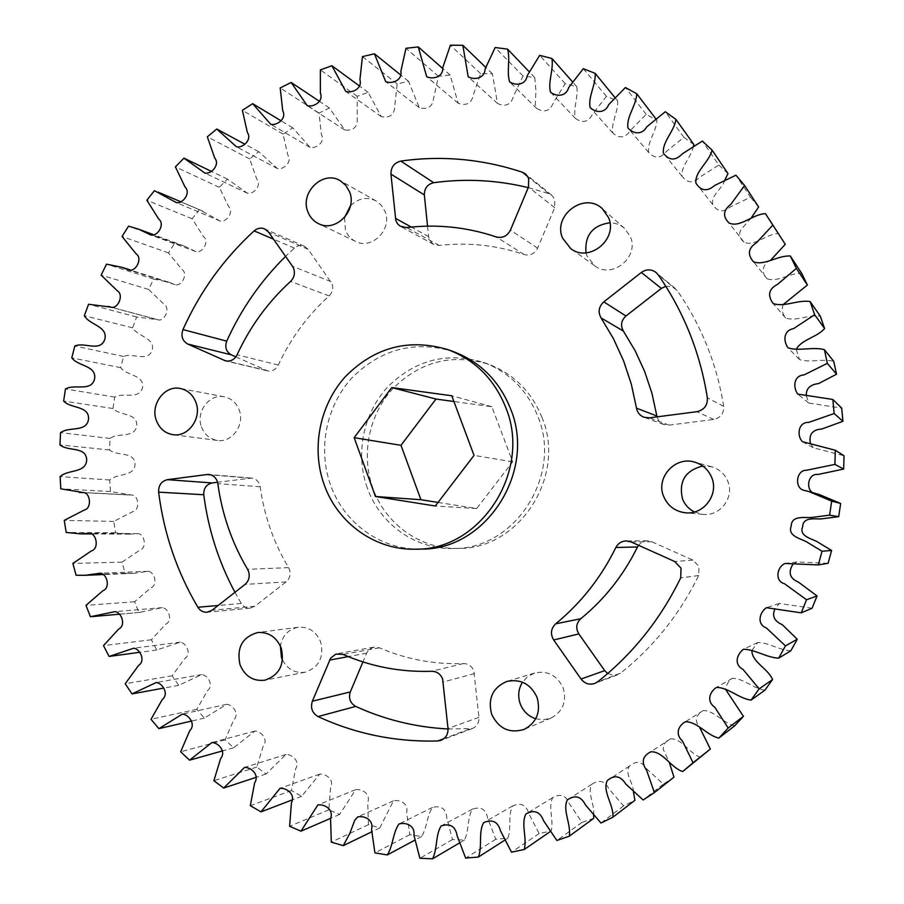 <?xml version="1.0" encoding="UTF-8"?>
<svg xmlns="http://www.w3.org/2000/svg" width="904" height="904" viewBox="0 0 904 904"><rect width="100%" height="100%" fill="white"/><g stroke="black" fill="none" stroke-linecap="round" stroke-linejoin="round"><path stroke-width="0.68" stroke-dasharray="4.52 3.39" d="M420.846 549.078C381.07 550.174 343.735 523.043 330.491 484.804C317.699 448.926 326.186 406.246 351.735 378.121C380.776 348.955 414.653 340.107 453.356 351.588M367.284 487.9C355.091 454.057 363.114 413.783 387.341 387.307C414.891 359.848 447.005 351.566 483.696 362.47C509.11 372.12 527.156 390.087 537.846 416.36C562.842 475.685 514.444 549.881 453.073 548.491C415.377 549.53 379.906 523.97 367.284 487.9M542.027 417.535C531.428 391.511 513.54 373.714 488.341 364.131C451.955 353.317 420.111 361.51 392.799 388.709C368.764 414.936 360.82 454.836 372.923 488.375C385.443 524.105 420.62 549.429 458 548.412C518.851 549.768 566.808 476.295 542.027 417.535M694.441 511.969L702.984 514.365C720.217 516.591 734.828 497.155 727.765 481.199C724.624 473.865 719.245 469.052 711.617 466.769L702.77 466.023M535.722 718.782L543.44 719.799L550.977 718.104C562.864 711.663 566.932 701.606 563.169 687.944C557.158 675.333 547.632 670.35 534.603 673.028L527.755 676.52L522.489 682.192M607.68 673.548L614.031 675.469L620.426 673.209C653.502 647.038 679.571 614.483 698.634 575.52L698.961 566.446L692.95 560.141L651.852 541.767L647.275 540.795L644.405 541.202L641.117 542.739L638.518 545.27M282.523 660.101C287.687 669.468 295.246 673.503 305.19 672.192C318.942 667.423 324.118 657.366 320.705 642.032C316.264 631.557 308.795 626.63 298.275 627.252C288.455 629.184 282.477 635.422 280.364 645.953M448.034 728.986L472.385 728.522C476.996 726.432 479.188 722.714 478.95 717.358L473.82 670.791C471.798 666.067 468.34 663.66 463.469 663.559C434.056 664.553 406.054 659.298 379.443 647.795L373.951 647.14L369.566 649.174L366.922 652.507L362.933 661.92M201.445 426.88C204.428 434.609 209.739 439.129 217.389 440.451C231.91 442.983 245.029 424.857 239.232 410.122C236.419 402.845 231.458 398.404 224.361 396.811C209.513 393.353 195.546 411.761 201.445 426.88M234.95 592.312L241.3 603.443C243.47 606.765 246.419 608.324 250.148 608.132L254.838 606.245L286.139 581.882C289.8 578.639 290.93 574.56 289.529 569.644L288.579 567.633C273.686 542.705 264.205 515.732 260.16 486.747L259.64 484.6C258.115 480.758 255.448 478.589 251.617 478.092L217.559 482.25M344.514 217.514L345.43 230.113C347.418 235.277 350.786 239.04 355.554 241.413C371.736 250.261 392.652 229.254 385.093 211.57L381.499 205.4L376.132 200.948C366.877 196.541 358.312 198.157 350.469 205.784M235.842 356.877L267.403 370.821C272.183 371.589 275.822 369.668 278.319 365.058C290.647 338.503 307.575 315.451 329.101 295.913C332.502 292.489 333.519 288.489 332.13 283.924L308.14 249.312L304.377 246.227C300.829 244.86 297.484 245.47 294.365 248.08L285.562 256.374M427.536 226.136L428.699 237.334L430.191 241.198L433.637 244.396L439.299 245.47C468.091 242.125 496.398 245.153 524.218 254.555C530.151 255.979 534.626 253.843 537.631 248.159L554.672 207.671L554.841 199.411L551.858 195.309L548.841 193.648L528.241 187.625M586.007 252.826L586.967 255.888L594.595 265.719C611.861 279.562 639.693 257.109 630.348 236.645L624.494 228.294C620.347 224.712 615.5 222.881 609.94 222.779M657.05 416.857L658.575 420.36L661.208 423.106L663.898 424.552L669.096 425.14L713.764 419.433C720.703 417.795 724.002 413.444 723.663 406.371C720.318 385.307 714.725 365.001 706.883 345.464C698.973 325.847 689.051 307.518 677.13 290.489L672.192 286.681L665.796 286.297M782.242 239.537L765.451 213.683M771.044 259.787C762.66 263.866 760.479 272.398 767.1 278.771C777.632 282.636 789.847 272.612 801.724 273.392M783.339 304.411C781.395 309.01 782.152 313.518 785.587 317.948C796.029 321.745 808.651 314.298 820.323 316.208M796.221 349.373L799.52 359.577C809.939 363.046 822.459 358.459 833.748 361.363M806.289 395.726L808.696 403.037L841.714 408.133M810.425 443.401L813.216 447.729L844.042 455.763M812.493 492.59L819.227 494.499M828.109 563.305L796.932 561.96L792.864 564.322M812.063 608.256L779.338 603.454L775.033 608.844M790.864 650.778C779.282 650.191 768.739 642.608 757.801 642.461L751.891 650.417M764.886 690.193C753.201 688.554 743.37 678.169 732.296 678.362C728.466 681.232 726.194 684.848 725.483 689.232M734.602 725.889C723.042 723.132 714.318 710.295 703.131 710.601C695.391 715.256 694.317 721.03 699.899 727.935M700.566 757.337C689.255 753.484 681.966 738.297 670.621 738.851C665.604 741.009 663.152 744.523 663.276 749.393L669.378 762.648M633.444 791.847C633.625 783.124 623.918 773.383 629.568 765.982C636.292 760.366 642.1 761.428 646.993 769.202L663.355 784.118L673.977 777.157M593.612 815.318C595.205 804.989 586.865 793.113 591.826 784.288C599.137 779.237 604.866 780.796 609.002 788.977L623.613 805.882L634.879 800.345M693.899 144.561L683.887 137.318L666.44 151.397C660.801 158.55 654.88 158.912 648.676 152.482C646.88 142.075 656.541 131.419 656.925 120.243L646.213 114.356L630.472 130.357C625.568 137.996 619.715 138.9 612.923 133.08C610.742 122.989 618.381 111.768 617.669 100.886L606.437 96.4L592.617 114.085C588.481 122.119 582.741 123.554 575.419 118.39C572.853 108.627 578.503 97.123 576.752 86.648L565.169 83.609L553.44 102.683C550.095 111.034 544.536 112.966 536.761 108.514L535.258 104.491L535.925 90.965L534.795 77.608L523.032 76.015L513.517 96.219C510.975 104.785 505.63 107.214 497.505 103.474L492.397 73.766L480.612 73.62L473.425 94.637C471.673 103.372 466.588 106.231 458.17 103.237L450.135 75.055L438.474 76.298L433.671 97.869C432.711 106.683 427.92 109.96 419.286 107.7L408.54 81.326L397.172 83.925L394.777 105.745C394.596 114.582 390.121 118.221 381.341 116.684L368.154 92.389L357.193 96.276L357.216 118.074C357.803 126.865 353.656 130.843 344.786 130.006L329.429 107.994L319.01 113.102L321.428 134.606C325.519 141.939 316.151 148.934 310.038 147.397L292.806 127.859L283.054 134.097L287.822 155.059C292.613 161.782 283.585 169.986 277.483 168.596L258.691 151.68L249.696 158.946L256.759 179.116C262.137 185.173 253.572 194.609 247.447 193.264L227.435 179.082L219.288 187.297L228.565 206.451C234.441 211.807 226.418 222.486 220.226 221.073L199.343 209.717L192.134 218.757L203.547 236.69C209.784 241.379 202.406 253.301 196.066 251.662L184.461 246.148L174.698 243.176L168.483 252.928L181.964 269.448C188.45 273.55 181.76 286.692 175.161 284.67L168.619 282.161L153.725 279.065L148.572 289.427L164.087 304.354C170.686 308.094 164.618 322.287 157.624 319.7L136.628 316.976L132.594 327.813C137.736 336.763 155.511 337.768 152.143 350.368C147.668 362.594 132.798 352.436 123.577 356.458L120.684 367.657C126.729 375.883 144.527 374.731 142.493 387.601C139.329 400.235 123.452 391.986 114.684 397.082L112.966 408.529C119.848 415.942 137.464 412.631 136.786 425.637C134.945 438.553 118.254 432.293 110.051 438.417L109.52 449.977C117.17 456.497 134.38 451.073 135.069 464.068C134.583 477.109 117.283 472.928 109.723 480.001L110.401 491.55L131.577 495.019C138.854 494.951 140.29 510.127 132.831 511.63L113.734 521.393L115.61 532.795L129.543 534.151L137.984 533.642C144.776 533.925 147.171 548.276 139.725 550.231L122.051 562.118L125.125 573.26L133.735 573.328L148.256 571.317C154.708 571.848 158.155 585.25 150.765 587.882L134.639 601.725L138.888 612.483L162.358 607.624C168.652 608.29 173.082 620.709 165.85 624.122L151.397 639.761L156.776 649.999L180.235 642.179C186.461 642.857 191.795 654.27 184.834 658.496L172.189 675.763L178.664 685.345L201.739 674.542C207.988 675.152 214.112 685.537 207.536 690.588L196.835 709.278L204.349 718.092L226.701 704.306C233.017 704.77 239.82 714.115 233.729 719.957L225.13 739.856L233.605 747.789L254.883 731.076C261.29 731.313 268.669 739.608 263.177 746.207L256.781 767.089L266.138 774.005L286.003 754.456C292.523 754.422 300.354 761.654 295.563 768.942L291.472 790.548L301.608 796.345L319.733 774.084C326.355 773.711 334.548 779.881 330.548 787.791L328.83 809.848L339.644 814.436L355.701 789.644C362.425 788.842 370.843 794.006 367.713 802.413L368.448 824.651L379.793 827.928L393.477 800.82C400.28 799.52 408.811 803.724 406.63 812.538L409.828 834.652L421.58 836.539C427.163 827.748 426.812 815.442 432.598 807.362C441.344 805.407 446.079 808.922 446.802 817.894L452.452 839.579L464.453 840.019C469.255 830.448 467.063 817.623 472.555 809.08C481.075 806.323 486.126 809.396 487.697 818.301L495.765 839.251L507.856 838.2C511.766 827.94 507.585 814.809 512.805 805.837C521.02 802.289 526.343 804.888 528.772 813.645L539.157 833.533L551.157 830.991C554.096 820.131 547.79 806.944 552.762 797.565C560.582 793.249 566.13 795.35 569.407 803.871L581.995 822.403L593.713 818.346M693.379 146.143C691.842 156.889 680.418 166.155 682.136 176.393C687.65 183.388 693.583 183.591 699.933 177.003L718.849 165.059L702.363 141.069M728.002 173.591L718.849 165.059M724.906 179.896C722.465 188.789 710.284 195.513 712.804 204.643C717.573 212.067 723.449 212.813 730.443 206.858L750.501 197.275L735.946 175.195M758.637 206.982L750.501 197.275M751.179 218.011L741.077 229.424C738.523 234.125 739.506 238.373 744.015 242.182C754.478 247.086 766.321 233.763 778.299 233.56M683.887 137.318L665.299 111.734M656.925 120.243L655.784 118.74M646.213 114.356L625.399 87.53M617.669 100.886L614.889 97.485M606.437 96.4L583.306 68.681M576.752 86.648L572.481 81.789M565.169 83.609L539.677 55.336M534.795 77.608L529.19 71.744M523.032 76.015L495.166 47.516M492.397 73.766L485.685 67.303M480.612 73.62L450.395 45.211M450.135 75.055L442.621 68.421M438.474 76.298L405.964 48.307M408.54 81.326L400.585 74.896M397.172 83.925L362.447 56.613M368.154 92.389L359.622 86.117M357.193 96.276L320.366 69.913M329.429 107.994L319.756 101.542M319.01 113.102L280.195 87.925M292.806 127.859L281.167 120.853M283.054 134.097L242.385 110.333M258.691 151.68L244.6 144.064M249.696 158.946L207.332 136.775M227.435 179.082L211.197 171.274M219.288 187.297L175.399 166.878M199.343 209.717L154.437 190.665M192.134 218.757L146.866 200.247M174.698 243.176L128.56 226.136M168.483 252.928L122.04 236.475M153.725 279.065L106.525 264.149M148.572 289.427L101.124 275.11M136.628 316.976L88.569 304.252M132.594 327.813L84.321 315.722M123.577 356.458L74.829 346.017M120.684 367.657L71.778 357.86M114.684 397.082L65.461 388.969M112.966 408.529L63.642 401.071M110.051 438.417L60.534 432.666M109.52 449.977L59.958 444.881M109.723 480.001L60.116 476.623M110.401 491.55L60.805 488.827M113.734 521.393L64.24 520.376M115.61 532.795L66.195 532.445M122.051 562.118L72.885 563.452M125.125 573.26L76.083 575.238M134.639 601.725L85.993 605.352M138.888 612.483L90.423 616.731M151.397 639.761L103.485 645.614M156.776 649.999L139.408 652.349M172.189 675.763L125.227 683.752M178.664 685.345L163.522 688.125M196.835 709.278L151.024 719.29M204.349 718.092L191.738 721.019M225.13 739.856L180.676 751.755M233.605 747.789L222.768 750.828M256.781 767.089L213.875 780.694M266.138 774.005L256.227 777.282M291.472 790.548L250.318 805.667M301.608 796.345L292.094 799.972M328.83 809.848L289.596 826.279M339.644 814.436L330.57 818.357M368.448 824.651L331.293 842.121M379.793 827.928L371.657 831.872M409.828 834.652L374.911 852.89M421.58 836.539L414.778 840.189M452.452 839.579L419.885 858.28M464.453 840.019L459.334 843.036M495.765 839.251L465.639 858.099M507.856 838.2L504.692 840.234M539.157 833.533L511.528 852.178M551.157 830.991L550.22 831.623M581.995 822.403L556.864 840.483M623.613 805.882L600.968 823.035M663.355 784.118L643.128 799.983M438.044 502.432L476.679 508.534L512.647 461.82L491.866 406.732L453.91 401.512M491.866 406.732L451.763 395.771M512.647 461.82L474.035 455.379M476.679 508.534L435.31 506.003M692.95 560.141L674.666 561.508M463.469 663.559L431.705 671.276M249.764 478.137L210.779 474.871M288.579 567.633L247.594 569.339M330.921 281.607L292.489 266.262M548.841 193.648L527.879 176.687M677.13 290.489L658.044 274.613M723.663 406.371L707.346 397.783M713.764 419.433L696.826 411.704M669.096 425.14L649.456 417.84M439.299 245.47L406.653 227.605M428.609 236.633L411.32 227.085M554.672 207.671L528.478 187.06M537.631 248.159L510.432 230.102M524.218 254.555L496.251 236.938M278.319 365.058L237.085 354.775M265.855 370.301L227.322 361.137M294.365 248.08L273.494 239.164M308.14 249.312L268.578 232.147M329.101 295.913L290.557 281.415M286.139 581.882L244.995 584.436M254.838 606.245L212.078 610.234M241.3 603.443L218.147 605.477M260.16 486.747L217.841 483.651M474.464 673.582L443.299 681.944M478.95 717.358L448 728.477M469.278 729.144L443.943 738.647M366.617 653.163L348.266 656.609M379.443 647.795L343.102 654.417M651.852 541.767L631.094 541.937M698.634 575.52L680.689 577.882M620.426 673.209L597.691 681.797M483.696 362.47L488.341 364.131M702.984 514.365L685.345 512.771M550.977 718.104L524.128 729.415M305.19 672.192L264.917 680.192M217.389 440.451L173.014 434.677M251.617 478.092L208.88 474.498M355.554 241.413L318.457 223.616M551.858 195.309L525.506 173.941M594.595 265.719L570.65 248.543M785.587 317.948L773.169 303.507M799.52 359.577L787.96 347.814M808.696 403.037L797.712 394.087M813.216 447.729L802.503 441.706M814.515 493.313L803.871 490.296M796.932 561.96L785.147 563.474M779.338 603.454L766.411 607.691M757.801 642.461L743.506 649.241M732.296 678.362L716.375 687.469M703.131 710.601L685.39 721.776M670.621 738.851L650.869 751.789M629.568 765.982L607.307 780.57M591.826 784.288L567.305 799.95M552.762 797.565L525.947 813.95M512.805 805.837L483.685 822.617M472.555 809.08L441.141 825.94M432.598 807.362L398.969 823.985M393.477 800.82L357.713 816.9M355.701 789.644L317.914 804.91M319.733 774.084L280.07 788.299M286.003 754.456L244.611 767.383M254.883 731.076L211.943 742.512M226.701 704.306L182.382 714.081M201.739 674.542L156.234 682.509M180.235 642.179L133.724 648.213M162.358 607.624L115.034 611.624M140.708 612.336L119.712 614.178M148.256 571.317L100.31 573.181M133.735 573.328L104.152 574.537M137.984 533.642L89.62 533.326M129.543 534.151L92.49 533.936M131.577 495.019L82.976 492.488M128.063 494.951L84.603 492.691M155.386 319.044L111.734 307.337M157.624 319.7L110.548 307.077M168.619 282.161L131.566 270.375M175.161 284.67L128.978 269.991M184.461 246.148L154.708 235.13M196.066 251.662L150.945 235.029M202.869 211.129L181.252 201.954M220.226 221.073L176.325 202.586M247.447 193.264L204.914 173.071M277.483 168.596L236.486 146.843M310.038 147.397L270.714 124.266M344.786 130.006L307.27 105.689M381.341 116.684L345.746 91.394M419.286 107.7L385.714 81.676M458.17 103.237L426.699 76.738M497.505 103.474L468.193 76.783M536.761 108.514L509.641 81.914M575.419 118.39L550.491 92.185M612.923 133.08L590.142 107.599M648.676 152.482L627.986 128.029M682.136 176.393L663.434 153.284M712.804 204.643L695.933 183.184M744.015 242.182L729.042 222.994M767.1 278.771L753.54 261.855M675.254 288.455L656.055 272.454M663.898 424.552L643.942 417.23M624.494 228.294L602.324 208.677M433.637 244.396L400.675 226.486M267.403 370.821L225.616 360.899M304.377 246.227L264.635 228.893M376.132 200.948L340.164 180.664M250.148 608.132L207.14 612.223M224.361 396.811L180.393 388.494M472.385 728.522L441.05 740.319M373.951 647.14L337.316 653.716M298.275 627.252L257.697 632.54M647.275 540.795L626.246 540.92M617.647 674.779L594.742 683.458M534.603 673.028L506.85 681.458M711.617 466.769L694.521 462.091M453.073 548.491L458 548.412"/><path stroke-width="1.36" d="M505.698 407.354C494.318 379.183 475.097 359.962 448.022 349.667C408.97 338.096 374.787 347.034 345.486 376.516C319.7 404.913 311.134 448.034 324.027 484.261C337.384 522.885 375.036 550.287 415.185 549.18C480.532 550.706 532.32 470.995 505.698 407.354M448.022 349.667L453.356 351.588C480.182 361.781 499.234 380.81 510.511 408.698C536.897 471.696 485.606 550.581 420.846 549.078L415.185 549.18M663.672 496.488C667.83 505.98 675.051 511.415 685.345 512.771C703.628 515.144 719.155 494.431 711.674 477.448C708.34 469.639 702.623 464.52 694.521 462.091C675.017 455.898 655.456 477.854 663.672 496.488M702.77 466.023C685.221 470.464 678.486 481.482 682.554 499.064C684.916 504.827 688.871 509.133 694.441 511.969M491.629 714.205C498.612 728.647 509.449 733.72 524.128 729.415C536.716 722.601 541.021 711.911 537.055 697.368C530.704 683.944 520.625 678.644 506.85 681.458C492.725 687.582 487.651 698.498 491.629 714.205M522.489 682.192C518.365 688.927 517.619 696.148 520.241 703.854C523.19 711.29 528.354 716.262 535.722 718.782M674.666 561.508L681.04 568.221L680.689 577.882C660.428 619.364 632.766 653.999 597.691 681.797L594.742 683.458C589.284 685.13 584.718 683.65 581.046 679.028L553.666 639.964C550.197 633.941 550.875 628.551 555.7 623.805C580.967 603.07 601.024 577.633 615.861 547.485C618.087 543.327 621.556 541.134 626.246 540.92L631.094 541.937L674.666 561.508M239.978 664.621C244.905 676.328 253.21 681.514 264.917 680.192C279.381 675.164 284.839 664.508 281.268 648.236C276.613 637.128 268.759 631.896 257.697 632.54C242.385 636.958 236.475 647.648 239.978 664.621M280.364 645.953L281.46 657.536L282.523 660.101M431.705 671.276C436.847 671.389 440.485 673.955 442.621 678.972L448 728.477C448.237 734.161 445.921 738.105 441.05 740.319L437.762 740.975C395.511 742.094 355.6 733.958 318.038 716.578C312.196 713.053 310.309 707.934 312.366 701.21L330.683 658.089L335.904 654.078L343.102 654.417C371.126 666.677 400.653 672.293 431.705 671.276M156.302 420.349C159.42 428.519 164.991 433.298 173.014 434.677C188.247 437.355 202.033 418.145 195.976 402.562C193.027 394.856 187.84 390.166 180.393 388.494C164.81 384.855 150.143 404.359 156.302 420.349M206.937 474.543L208.88 474.498C212.903 475.018 215.706 477.312 217.299 481.391L217.841 483.651C222.045 514.353 231.966 542.92 247.594 569.339L248.577 571.475C250.046 576.673 248.86 581.001 244.995 584.436L212.078 610.234L207.14 612.223C203.23 612.437 200.134 610.776 197.863 607.262C176.913 571.723 163.827 533.349 158.629 492.149C158.437 485.335 161.375 481.177 167.421 479.662L206.937 474.543L210.779 474.871M307.823 211.683C309.902 217.141 313.439 221.118 318.457 223.616C335.463 232.927 357.521 210.598 349.577 191.885L345.803 185.365L340.164 180.664C323.101 169.907 299.732 192.484 307.823 211.683M292.489 266.262L293.755 268.725C295.212 273.55 294.139 277.788 290.557 281.415C267.9 302.173 250.08 326.626 237.085 354.775C234.452 359.668 230.633 361.702 225.616 360.899L187.704 344.04C182.359 340.853 180.777 336.039 182.958 329.576C199.987 291.698 223.706 258.793 254.114 230.893C257.391 228.124 260.906 227.458 264.635 228.893L268.578 232.147L292.489 266.262M522.32 172.189L525.506 173.941L528.659 178.28L528.478 187.06L510.432 230.102C507.246 236.147 502.522 238.43 496.251 236.938C466.871 227.062 437.005 223.943 406.653 227.605L400.065 226.124L397.466 223.695L395.828 220.463L390.935 174.099C390.935 167.104 394.234 162.765 400.822 161.082C441.773 155.296 482.273 158.991 522.32 172.189L527.879 176.687M562.593 238.125L570.65 248.543C588.899 263.2 618.392 239.255 608.516 217.525L602.324 208.677C584.549 191.377 552.355 215.468 562.593 238.125M665.796 286.297L661.355 288.421L625.963 315.993C621.172 320.457 620.302 325.485 623.364 331.067L635.094 350.639L644.688 371.544L651.965 393.387L657.05 416.857M623.613 360.888L631.308 384.098L636.495 408.156C637.354 412.529 639.84 415.557 643.942 417.23L649.456 417.84L696.826 411.704C704.205 409.953 707.708 405.308 707.346 397.783C703.809 375.363 697.888 353.769 689.582 333C681.198 312.14 670.678 292.681 658.044 274.613L656.055 272.454C651.275 269.019 646.371 269.019 641.331 272.466L603.815 301.868C598.742 306.625 597.815 311.97 601.047 317.903L613.466 338.684L623.613 360.888M785.271 244.295L772.863 225.096L756.467 242.747C748.162 248.114 747.179 254.476 753.54 261.855C764.727 265.945 777.711 255.233 790.333 256.013L796.367 268.386L777.609 284.319C768.728 288.918 767.247 295.325 773.169 303.507C784.265 307.529 797.69 299.563 810.108 301.563L814.651 314.716L793.61 328.604C783.395 330.536 783.192 340.91 787.96 347.814C799.046 351.486 812.368 346.56 824.38 349.645L827.329 363.351L804.119 374.889C793.497 375.567 792.898 387.409 797.712 394.087L832.844 399.466L834.132 413.523L808.741 422.394C798.051 421.874 796.582 436.033 802.503 441.706L835.307 450.237L834.912 464.407L806.56 470.261C796.198 469.764 794.153 488.058 803.871 490.296L808.877 491.561L831.691 501.11L829.612 515.156L810.911 517.585C803.26 517.743 791.61 515.585 791.249 525.902C787.452 535.484 798.978 538.208 805.905 541.451L822.052 551.225L818.312 564.91L785.147 563.474C777.316 566.266 774.152 581.057 784.48 583.735L806.537 599.747L801.226 612.844L766.411 607.691C759.597 612.257 756.399 624.235 766.4 627.975L785.452 645.874L778.649 658.168C766.332 657.524 755.134 649.422 743.506 649.241C736.828 654.27 733.652 664.496 742.941 669.333L759.168 688.848L751.009 700.148C738.591 698.374 728.138 687.277 716.375 687.469C709.38 692.249 706.431 701.425 714.759 707.199L728.183 728.002L718.804 738.127C706.521 735.167 697.266 721.471 685.39 721.776C677.932 725.901 675.175 734.455 682.43 740.986L693.052 762.75L682.633 771.564C670.632 767.428 662.903 751.224 650.869 751.789C642.461 756.049 641.038 762.219 646.609 770.287L654.406 792.605L643.128 799.983L625.794 784.05C620.596 775.768 614.437 774.604 607.307 780.57C601.996 791.249 613.839 804.729 612.923 817.182L600.968 823.035L585.498 805.001C581.125 796.277 575.068 794.593 567.305 799.95C562.277 810.357 571.294 824.143 569.283 836.2L556.864 840.483L543.564 820.719C540.095 811.645 534.219 809.385 525.947 813.95C520.67 823.928 527.348 837.974 524.218 849.511L511.528 852.178L500.556 830.991C497.991 821.668 492.375 818.877 483.685 822.617C478.148 832.143 482.566 846.133 478.419 857.026L465.639 858.099L457.141 835.793C455.48 826.324 450.158 823.035 441.141 825.94C435.344 835.002 437.638 848.641 432.564 858.8L419.885 858.28L413.942 835.217C415.207 825.601 406.178 822.019 398.969 823.985C392.844 832.55 393.206 845.613 387.307 854.935L374.911 852.89L371.567 829.386C373.883 820.041 364.888 815.544 357.713 816.9L354.752 820.233L349.825 833.409L343.26 845.647L331.293 842.121L330.559 818.515C333.87 809.588 324.999 804.085 317.914 804.91L300.976 831.171L289.596 826.279L291.427 802.865C295.653 794.492 287.043 787.915 280.07 788.299L260.973 811.86L250.318 805.667L254.657 782.774C259.708 775.056 251.47 767.36 244.611 767.383L223.695 788.051L213.875 780.694L220.632 758.58C226.407 751.597 218.666 742.794 211.943 742.512L189.557 760.174L180.676 751.755L189.738 730.692C196.134 724.511 189.004 714.589 182.382 714.081L158.901 728.647L151.024 719.29L162.279 699.515C169.184 694.182 162.776 683.164 156.234 682.509L132.007 693.91L125.227 683.752L138.515 665.491C145.827 661.027 140.256 648.936 133.724 648.213L109.113 656.451L103.485 645.614L118.673 629.082C126.255 625.466 121.622 612.324 115.034 611.624L90.423 616.731L85.993 605.352L102.92 590.719C110.672 587.928 107.079 573.746 100.31 573.181L85.1 575.306L76.083 575.238L72.885 563.452L91.406 550.886C99.214 548.807 96.728 533.631 89.62 533.326L80.772 533.868L66.195 532.445L64.24 520.376L84.253 510.048C92.072 508.466 90.603 492.409 82.976 492.488L60.805 488.827L60.116 476.623C68.037 469.131 86.151 473.538 86.682 459.752C85.982 446.011 67.947 451.763 59.958 444.881L60.534 432.666C69.133 426.179 86.592 432.779 88.547 419.128C89.281 405.376 70.828 408.89 63.642 401.071L65.461 388.969C74.636 383.567 91.247 392.257 94.592 378.9C96.739 365.284 78.106 366.538 71.778 357.86L74.829 346.017C84.49 341.735 100.05 352.447 104.751 339.508C108.299 326.186 89.688 325.157 84.321 315.722L88.569 304.252L110.548 307.077C117.87 309.789 124.255 294.783 117.35 290.839L101.124 275.11L106.525 264.149L122.13 267.369L128.978 269.991C135.894 272.115 142.922 258.205 136.142 253.888L122.04 236.475L128.56 226.136L138.787 229.243L150.945 235.029C157.59 236.746 165.342 224.102 158.799 219.163L146.866 200.247L154.437 190.665L176.325 202.586C182.811 204.078 191.241 192.744 185.083 187.094L175.399 166.878L183.941 158.166L204.914 173.071C211.344 174.472 220.361 164.46 214.711 158.076L207.332 136.775L216.79 129.035L236.486 146.843C242.893 148.29 252.385 139.566 247.368 132.481L242.385 110.333L252.645 103.677L270.714 124.266C277.144 125.859 286.997 118.413 282.715 110.672L280.195 87.925L291.144 82.467L307.27 105.689C313.722 107.508 323.835 101.316 320.366 92.988L320.366 69.913L331.892 65.732L345.746 91.394C352.221 93.519 362.47 88.558 359.905 79.733L362.447 56.613L374.425 53.788L385.714 81.676C392.189 84.162 402.472 80.388 400.879 71.179L405.964 48.307L418.258 46.918L426.699 76.738C433.152 79.665 443.356 77.01 442.791 67.54L450.395 45.211L462.837 45.313L468.193 76.783C474.577 80.219 484.6 78.58 485.109 68.998L495.166 47.516L507.596 49.144C510.466 59.698 506.466 71.947 509.641 81.914C515.89 85.914 525.676 85.202 527.258 75.642L539.677 55.336L551.926 58.489C553.768 69.608 547.779 81.835 550.491 92.185C556.514 96.818 565.994 96.886 568.672 87.53L583.306 68.681L595.194 73.382C595.939 84.931 587.849 96.886 590.142 107.599C595.86 112.898 605.002 113.599 608.72 104.615L625.399 87.53L636.744 93.733C636.326 105.61 626.088 116.978 627.986 128.029C633.275 134.029 642.1 135.227 646.812 126.786L665.299 111.734L675.921 119.396C674.294 131.442 661.909 141.917 663.434 153.284C669.265 160.697 675.559 160.889 682.294 153.849L702.363 141.069L712.069 150.098C709.244 162.178 694.543 171.477 695.933 183.184C700.984 191.072 707.222 191.829 714.646 185.467L735.946 175.195L744.58 185.478L730.85 204.315C723.132 210.282 722.522 216.508 729.042 222.994C740.139 228.181 752.727 213.965 765.451 213.683L785.271 244.295L771.044 259.787M772.863 225.096L769.643 220.034M609.94 222.779C592.527 225.322 584.549 235.345 586.007 252.826M528.241 187.625C496.816 180.009 465.3 178.37 433.705 182.698C427.456 184.258 424.326 188.337 424.338 194.936L427.536 226.136M285.562 256.374C260.77 280.941 241.153 309.191 226.723 341.147C224.655 347.238 226.169 351.803 231.266 354.82L235.842 356.877M350.469 205.784L344.514 217.514M217.559 482.25L212.124 482.951C206.361 484.363 203.569 488.296 203.762 494.737C208.191 529.258 218.587 561.779 234.95 592.312M362.933 661.92L350.311 691.933C348.368 698.272 350.164 703.097 355.713 706.408C384.81 719.72 415.591 727.245 448.034 728.986M638.518 545.27L637.489 546.976C623.511 575.317 604.584 599.239 580.73 618.754C576.176 623.218 575.543 628.28 578.831 633.941L604.708 670.632L607.68 673.548M783.339 304.411L807.396 285.031L801.724 273.392L790.333 256.013M796.221 349.373C801.554 339.384 816.674 337.542 824.595 328.559L820.323 316.208L810.108 301.563M806.289 395.726C805.939 388.663 810.018 384.618 818.515 383.59L836.528 374.233L833.748 361.363L824.38 349.645M810.425 443.401C808.662 434.451 812.436 429.66 821.759 429.016L842.935 421.32L841.714 408.133L832.844 399.466M812.493 492.59C805.588 488.25 808.266 473.086 818.109 474.464L843.669 469.052L844.042 455.763L835.307 450.237M808.877 491.561L819.227 494.499L840.652 503.471L831.691 501.11M818.312 564.91L828.109 563.305L831.612 550.468L816.448 541.293C809.927 538.264 799.091 535.699 802.662 526.704C803.001 517.031 813.95 519.065 821.137 518.919L838.709 516.647L840.652 503.471M792.864 564.322C787.915 572.548 789.791 578.492 798.481 582.153L817.058 595.973L806.537 599.747M801.226 612.844L812.063 608.256L817.058 595.973M775.033 608.844C771.733 615.771 774.14 621.048 782.265 624.687L797.249 639.241L785.452 645.874M778.649 658.168L790.864 650.778L797.249 639.241M751.891 650.417C751.755 662.124 767.948 668.338 772.558 679.582L759.168 688.848M751.009 700.148L764.886 690.193L772.558 679.582M725.483 689.232L743.427 716.363L728.183 728.002M718.804 738.127L734.602 725.889L743.427 716.363M699.899 727.935L710.374 749.043L693.052 762.75M682.633 771.564L710.374 749.043M669.378 762.648L673.977 777.157L654.406 792.605M633.444 791.847L634.879 800.345L612.923 817.182M593.612 815.318L593.713 818.346L569.283 836.2M675.921 119.396L693.899 144.561L693.379 146.143M712.069 150.098L728.002 173.591L724.906 179.896M744.58 185.478L758.637 206.982L751.179 218.011M655.784 118.74L636.744 93.733M614.889 97.485L595.194 73.382M572.481 81.789L551.926 58.489M529.19 71.744L507.596 49.144M485.685 67.303L462.837 45.313M442.621 68.421L418.258 46.918M400.585 74.896L374.425 53.788M359.622 86.117L331.892 65.732M319.756 101.542L291.144 82.467M281.167 120.853L252.645 103.677M244.6 144.064L216.79 129.035M211.197 171.274L183.941 158.166M139.408 652.349L109.113 656.451M163.522 688.125L132.007 693.91M191.738 721.019L158.901 728.647M222.768 750.828L189.557 760.174M256.227 777.282L223.695 788.051M292.094 799.972L260.973 811.86M330.57 818.357L300.976 831.171M371.657 831.872L343.26 845.647M414.778 840.189L387.307 854.935M459.334 843.036L432.564 858.8M504.692 840.234L478.419 857.026M550.22 831.623L524.218 849.511M831.612 550.468L822.052 551.225M838.709 516.647L829.612 515.156M843.669 469.052L834.912 464.407M842.935 421.32L834.132 413.523M836.528 374.233L827.329 363.351M824.595 328.559L814.651 314.716M807.396 285.031L796.367 268.386M453.91 401.512L435.965 399.037L400.981 445.322L420.925 499.731L438.044 502.432M474.035 455.379L451.763 395.771L391.748 387.567L354.165 437.683L375.465 496.511L435.31 506.003L474.035 455.379M420.925 499.731L375.465 496.511M400.981 445.322L354.165 437.683M435.965 399.037L391.748 387.567M656.88 416.009L636.495 408.156M623.364 331.067L601.047 317.903M625.963 315.993L603.815 301.868M661.355 288.421L641.331 272.466M411.32 227.085L395.387 218.282M424.338 194.936L390.935 174.099M433.705 182.698L400.822 161.082M227.322 361.137L223.989 360.346M231.266 354.82L187.704 344.04M226.723 341.147L182.958 329.576M273.494 239.164L254.114 230.893M218.147 605.477L197.863 607.262M203.762 494.737L158.629 492.149M212.124 482.951L167.421 479.662M443.943 738.647L437.762 740.975M355.713 706.408L318.038 716.578M350.311 691.933L312.366 701.21M348.266 656.609L329.587 660.101M637.489 546.976L615.861 547.485M604.708 670.632L581.046 679.028M578.831 633.941L553.666 639.964M580.73 618.754L555.7 623.805M119.712 614.178L92.332 616.584M104.152 574.537L85.1 575.306M92.49 533.936L80.772 533.868M84.603 492.691L79.292 492.42M111.734 307.337L108.197 306.388M131.566 270.375L122.13 267.369M154.708 235.13L138.787 229.243M181.252 201.954L158.132 192.156"/></g></svg>
